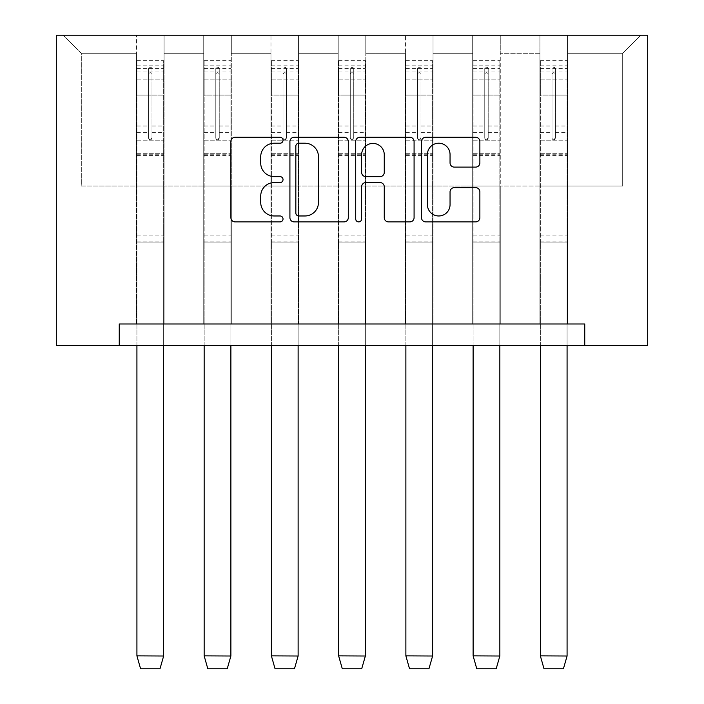 <?xml version="1.0" encoding="UTF-8"?>
<svg xmlns="http://www.w3.org/2000/svg" width="704" height="704" viewBox="0 0 704 704"><rect width="100%" height="100%" fill="white"/><g stroke="black" fill="none" stroke-linecap="round" stroke-linejoin="round"><path stroke-width="0.53" stroke-dasharray="3.52 2.64" d="M283.034 140.246A2.966 2.966 0 0 0 280.078 137.28L235.127 137.28A4.233 4.233 0 0 0 230.894 141.513L230.894 217.668A4.233 4.233 0 0 0 235.127 221.901L280.078 221.901A2.966 2.966 0 0 0 283.034 218.935A2.966 2.966 0 0 0 280.078 215.978L274.261 215.978A13.534 13.534 0 0 1 260.718 202.435L260.718 196.09A13.534 13.534 0 0 1 274.261 182.556L280.078 182.556A2.966 2.966 0 0 0 283.034 179.59A2.966 2.966 0 0 0 280.078 176.634L274.261 176.634A13.534 13.534 0 0 1 260.718 163.09L260.718 156.746A13.534 13.534 0 0 1 274.261 143.211L280.078 143.211A2.966 2.966 0 0 0 283.034 140.246M567.512 186.058L567.512 53.302L622.679 53.302L640.781 35.2L567.512 35.2L640.781 35.2L622.679 53.302L567.512 53.302L567.512 35.2L567.512 186.058L622.679 186.058L622.679 53.302L622.679 186.058L567.512 186.058L567.512 323.981L539.924 323.981L567.512 323.981L539.924 323.981L567.512 323.981L567.512 35.2L500.271 35.2L567.512 35.2L567.512 323.981L567.512 186.058L500.271 186.058L539.924 186.058L539.924 53.302L539.924 186.058L567.512 186.058L539.924 186.058L539.924 323.981L539.924 35.2L539.924 186.058L567.512 186.058L539.924 186.058L539.924 323.981L539.924 186.058L567.512 186.058M584.751 345.532L584.751 323.981L584.751 345.532L647.68 345.532L647.68 35.2L56.32 35.2L56.32 345.532L119.249 345.532L119.249 323.981L584.751 323.981L119.249 323.981L584.751 323.981L584.751 345.532L119.249 345.532L119.249 323.981L119.249 345.532M472.683 35.2L500.271 35.2L500.271 323.981L472.683 323.981L500.271 323.981L472.683 323.981L500.271 323.981L500.271 35.2L433.03 35.2L472.683 35.2L472.683 186.058L433.03 186.058L472.683 186.058L472.683 53.302L472.683 186.058L500.271 186.058L500.271 323.981L500.271 186.058L472.683 186.058L500.271 186.058L472.683 186.058L472.683 323.981L472.683 35.2L472.683 53.302L433.03 53.302L433.03 186.058L433.03 35.2L433.03 323.981L405.442 323.981L433.03 323.981L405.442 323.981L433.03 323.981L433.03 35.2L365.79 35.2L433.03 35.2L433.03 53.302L472.683 53.302L472.683 35.2M338.21 35.2L365.79 35.2L365.79 186.058L405.442 186.058L365.79 186.058L365.79 53.302L365.79 323.981L338.21 323.981L365.79 323.981L338.21 323.981L365.79 323.981L365.79 35.2L298.558 35.2L338.21 35.2L338.21 186.058L298.558 186.058L338.21 186.058L338.21 53.302L338.21 186.058L365.79 186.058L365.79 323.981L365.79 186.058L338.21 186.058L365.79 186.058L338.21 186.058L338.21 323.981L338.21 35.2L338.21 53.302L298.558 53.302L298.558 186.058L298.558 35.2L298.558 323.981L270.97 323.981L298.558 323.981L270.97 323.981L298.558 323.981L298.558 35.2L231.317 35.2L298.558 35.2L298.558 53.302L338.21 53.302L338.21 35.2M203.729 35.2L231.317 35.2L231.317 186.058L270.97 186.058L231.317 186.058L231.317 53.302L231.317 323.981L203.729 323.981L231.317 323.981L203.729 323.981L231.317 323.981L231.317 35.2L164.076 35.2L203.729 35.2L203.729 186.058L164.076 186.058L203.729 186.058L203.729 53.302L203.729 186.058L231.317 186.058L231.317 323.981L231.317 186.058L203.729 186.058L231.317 186.058L203.729 186.058L203.729 323.981L203.729 35.2L203.729 53.302L164.076 53.302L164.076 186.058L164.076 35.2L164.076 323.981L136.488 323.981L164.076 323.981L136.488 323.981L164.076 323.981L164.076 35.2L63.219 35.2L164.076 35.2L164.076 53.302L203.729 53.302L203.729 35.2M539.924 53.302L500.271 53.302L500.271 35.2L500.271 53.302L539.924 53.302L539.924 35.2L539.924 53.302M405.442 53.302L405.442 186.058L405.442 53.302L365.79 53.302L365.79 35.2L365.79 53.302L405.442 53.302L405.442 35.2L405.442 186.058L433.03 186.058L433.03 323.981L433.03 186.058L405.442 186.058L433.03 186.058L405.442 186.058L405.442 323.981L405.442 53.302M270.97 53.302L270.97 186.058L270.97 53.302L231.317 53.302L231.317 35.2L231.317 53.302L270.97 53.302L270.97 35.2L270.97 186.058L298.558 186.058L298.558 323.981L298.558 186.058L270.97 186.058L298.558 186.058L270.97 186.058L270.97 323.981L270.97 53.302M136.488 53.302L136.488 186.058L81.321 186.058L81.321 53.302L136.488 53.302L81.321 53.302L63.219 35.2L81.321 53.302L81.321 186.058L136.488 186.058L136.488 35.2L136.488 186.058L164.076 186.058L164.076 323.981L164.076 186.058L136.488 186.058L164.076 186.058L136.488 186.058L136.488 323.981L136.488 53.302M136.488 323.981L136.488 186.058L136.488 323.981M136.488 186.058L164.076 186.058L136.488 186.058M203.729 323.981L203.729 186.058L203.729 323.981M203.729 186.058L231.317 186.058L203.729 186.058M270.97 323.981L270.97 186.058L270.97 323.981M270.97 186.058L298.558 186.058L270.97 186.058M338.21 323.981L338.21 186.058L338.21 323.981M338.21 186.058L365.79 186.058L338.21 186.058M405.442 323.981L405.442 186.058L405.442 323.981M405.442 186.058L433.03 186.058L405.442 186.058M472.683 323.981L472.683 186.058L472.683 323.981M472.683 186.058L500.271 186.058L472.683 186.058M348.295 217.668L348.295 141.513A4.233 4.233 0 0 0 344.071 137.28L294.149 137.28A4.233 4.233 0 0 0 289.916 141.513L289.916 217.668A4.233 4.233 0 0 0 294.149 221.901L344.071 221.901A4.233 4.233 0 0 0 348.295 217.668M298.795 143.211A2.966 2.966 0 0 0 295.838 146.168L295.838 213.013A2.966 2.966 0 0 0 298.795 215.978L304.929 215.978A13.534 13.534 0 0 0 318.472 202.435L318.472 156.746A13.534 13.534 0 0 0 304.929 143.211L298.795 143.211M359.929 137.28L409.851 137.28A4.233 4.233 0 0 1 414.084 141.513L414.084 217.668A4.233 4.233 0 0 1 409.851 221.901L388.494 221.901A4.233 4.233 0 0 1 384.261 217.668L384.261 186.78A4.233 4.233 0 0 0 380.028 182.556L365.86 182.556A4.233 4.233 0 0 0 361.627 186.78L361.627 218.935A2.966 2.966 0 0 1 358.662 221.901A2.966 2.966 0 0 1 355.705 218.935L355.705 141.513A4.233 4.233 0 0 1 359.929 137.28M384.261 154.739A11.317 11.317 0 0 0 372.944 143.422A11.317 11.317 0 0 0 361.627 154.739L361.627 172.401A4.233 4.233 0 0 0 365.86 176.634L380.028 176.634A4.233 4.233 0 0 0 384.261 172.401L384.261 154.739M454.282 167.112L475.64 167.112A4.233 4.233 0 0 0 479.873 162.879L479.873 141.513A4.233 4.233 0 0 0 475.64 137.28L425.718 137.28A4.233 4.233 0 0 0 421.494 141.513L421.494 217.668A4.233 4.233 0 0 0 425.718 221.901L475.64 221.901A4.233 4.233 0 0 0 479.873 217.668L479.873 191.858A4.233 4.233 0 0 0 475.64 187.634L454.282 187.634A4.233 4.233 0 0 0 450.05 191.858L450.05 204.662A11.317 11.317 0 0 1 438.733 215.978A11.317 11.317 0 0 1 427.416 204.662L427.416 154.528A11.317 11.317 0 0 1 438.733 143.211A11.317 11.317 0 0 1 450.05 154.528L450.05 162.879A4.233 4.233 0 0 0 454.282 167.112M163.645 655.873L159.984 668.8L140.589 668.8L136.919 656.163L163.645 655.873L163.645 60.632L163.645 242.088L136.919 242.088L136.919 60.632L136.919 95.11L163.645 95.11L136.919 95.11L136.919 68.385L136.919 655.873M148.562 73.929C149.706 72.31 150.858 72.31 152.002 73.929L152.002 137.588C150.858 139.788 149.706 139.788 148.562 137.588L148.562 138.266C149.706 140.466 150.858 140.466 152.002 138.266L152.002 68.438C150.858 66.827 149.706 66.827 148.562 68.438L148.562 137.588M152.002 68.438L152.002 73.929M152.002 137.588L152.002 138.266M148.562 138.266L148.562 68.438M136.919 345.532L136.919 242.088L163.645 242.088L163.645 345.532M230.886 655.873L227.216 668.8L207.821 668.8L204.16 656.163L230.886 655.873L230.886 60.632L230.886 242.088L204.16 242.088L204.16 60.632L204.16 95.11L230.886 95.11L204.16 95.11L204.16 68.385L204.16 655.873M215.794 73.929C216.946 72.31 218.099 72.31 219.243 73.929L219.243 137.588C218.099 139.788 216.946 139.788 215.794 137.588L215.794 138.266C216.946 140.466 218.099 140.466 219.243 138.266L219.243 68.438C218.099 66.827 216.946 66.827 215.794 68.438L215.794 137.588M219.243 68.438L219.243 73.929M219.243 137.588L219.243 138.266M215.794 138.266L215.794 68.438M204.16 345.532L204.16 242.088L230.886 242.088L230.886 345.532M298.126 655.873L294.457 668.8L275.062 668.8L271.401 656.163L298.126 655.873L298.126 60.632L298.126 242.088L271.401 242.088L271.401 60.632L271.401 95.11L298.126 95.11L271.401 95.11L271.401 68.385L271.401 655.873M283.034 73.929C284.187 72.31 285.34 72.31 286.484 73.929L286.484 137.588C285.331 139.788 284.187 139.788 283.034 137.588L283.034 138.266C284.187 140.466 285.34 140.466 286.484 138.266L286.484 68.438C285.331 66.827 284.187 66.827 283.034 68.438L283.034 137.588M286.484 68.438L286.484 73.929M286.484 137.588L286.484 138.266M283.034 138.266L283.034 68.438M271.401 345.532L271.401 242.088L298.126 242.088L298.126 345.532M365.358 655.873L361.698 668.8L342.302 668.8L338.642 656.163L365.358 655.873L365.358 60.632L365.358 242.088L338.642 242.088L338.642 60.632L338.642 95.11L365.358 95.11L338.642 95.11L338.642 68.385L338.642 655.873M350.275 73.929C351.428 72.31 352.572 72.31 353.725 73.929L353.725 137.588C352.572 139.788 351.428 139.788 350.275 137.588L350.275 138.266C351.428 140.466 352.572 140.466 353.725 138.266L353.725 68.438C352.572 66.827 351.428 66.827 350.275 68.438L350.275 137.588M353.725 68.438L353.725 73.929M353.725 137.588L353.725 138.266M350.275 138.266L350.275 68.438M338.642 345.532L338.642 242.088L365.358 242.088L365.358 345.532M432.599 655.873L428.938 668.8L409.543 668.8L405.874 656.163L432.599 655.873L432.599 60.632L432.599 242.088L405.874 242.088L405.874 60.632L405.874 95.11L432.599 95.11L405.874 95.11L405.874 68.385L405.874 655.873M417.516 73.929C418.669 72.31 419.813 72.31 420.966 73.929L420.966 137.588C419.813 139.788 418.66 139.788 417.516 137.588L417.516 138.266C418.669 140.466 419.813 140.466 420.966 138.266L420.966 68.438C419.813 66.827 418.66 66.827 417.516 68.438L417.516 137.588M420.966 68.438L420.966 73.929M420.966 137.588L420.966 138.266M417.516 138.266L417.516 68.438M405.874 345.532L405.874 242.088L432.599 242.088L432.599 345.532M499.84 655.873L496.179 668.8L476.784 668.8L473.114 656.163L499.84 655.873L499.84 60.632L499.84 242.088L473.114 242.088L473.114 60.632L473.114 95.11L499.84 95.11L473.114 95.11L473.114 68.385L473.114 655.873M484.757 73.929C485.901 72.31 487.054 72.31 488.206 73.929L488.206 137.588C487.054 139.788 485.901 139.788 484.757 137.588L484.757 138.266C485.901 140.466 487.054 140.466 488.206 138.266L488.206 68.438C487.054 66.827 485.901 66.827 484.757 68.438L484.757 137.588M488.206 68.438L488.206 73.929M488.206 137.588L488.206 138.266M484.757 138.266L484.757 68.438M473.114 345.532L473.114 242.088L499.84 242.088L499.84 345.532M567.081 655.873L563.411 668.8L544.016 668.8L540.355 656.163L567.081 655.873L567.081 60.632L567.081 242.088L540.355 242.088L540.355 60.632L540.355 95.11L567.081 95.11L540.355 95.11L540.355 68.385L540.355 655.873M551.998 73.929C553.142 72.31 554.294 72.31 555.438 73.929L555.438 137.588C554.294 139.788 553.142 139.788 551.998 137.588L551.998 138.266C553.142 140.466 554.294 140.466 555.438 138.266L555.438 68.438C554.294 66.827 553.142 66.827 551.998 68.438L551.998 137.588M555.438 68.438L555.438 73.929M555.438 137.588L555.438 138.266M551.998 138.266L551.998 68.438M540.355 345.532L540.355 242.088L567.081 242.088L567.081 345.532M136.919 235.136L163.645 235.136M152.002 132.66L163.645 132.66M136.919 140.8L163.645 140.8L136.919 140.8M136.919 132.66L148.562 132.66M136.919 65.155L163.645 65.155M152.002 125.998L163.645 125.998M136.919 71.016L163.645 71.016M136.919 125.998L148.562 125.998M136.919 155.584L163.645 155.584M136.919 153.727L163.645 153.727L136.919 153.727M136.919 79.165L163.645 79.165L136.919 79.165M136.919 154.748L163.645 154.748M136.919 241.859L163.645 241.859M204.16 235.136L230.886 235.136M219.243 132.66L230.886 132.66M204.16 140.8L230.886 140.8L204.16 140.8M204.16 132.66L215.794 132.66M204.16 65.155L230.886 65.155M219.243 125.998L230.886 125.998M204.16 71.016L230.886 71.016M204.16 125.998L215.794 125.998M204.16 155.584L230.886 155.584M204.16 153.727L230.886 153.727L204.16 153.727M204.16 79.165L230.886 79.165L204.16 79.165M204.16 154.748L230.886 154.748M204.16 241.859L230.886 241.859M271.401 235.136L298.126 235.136M286.484 132.66L298.126 132.66M271.401 140.8L298.126 140.8L271.401 140.8M271.401 132.66L283.034 132.66M271.401 65.155L298.126 65.155M286.484 125.998L298.126 125.998M271.401 71.016L298.126 71.016M271.401 125.998L283.034 125.998M271.401 155.584L298.126 155.584M271.401 153.727L298.126 153.727L271.401 153.727M271.401 79.165L298.126 79.165L271.401 79.165M271.401 154.748L298.126 154.748M271.401 241.859L298.126 241.859M338.642 235.136L365.358 235.136M353.725 132.66L365.358 132.66M338.642 140.8L365.358 140.8L338.642 140.8M338.642 132.66L350.275 132.66M338.642 65.155L365.358 65.155M353.725 125.998L365.358 125.998M338.642 71.016L365.358 71.016M338.642 125.998L350.275 125.998M338.642 155.584L365.358 155.584M338.642 153.727L365.358 153.727L338.642 153.727M338.642 79.165L365.358 79.165L338.642 79.165M338.642 154.748L365.358 154.748M338.642 241.859L365.358 241.859M405.874 235.136L432.599 235.136M420.966 132.66L432.599 132.66M405.874 140.8L432.599 140.8L405.874 140.8M405.874 132.66L417.516 132.66M405.874 65.155L432.599 65.155M420.966 125.998L432.599 125.998M405.874 71.016L432.599 71.016M405.874 125.998L417.516 125.998M405.874 155.584L432.599 155.584M405.874 153.727L432.599 153.727L405.874 153.727M405.874 79.165L432.599 79.165L405.874 79.165M405.874 154.748L432.599 154.748M405.874 241.859L432.599 241.859M473.114 235.136L499.84 235.136M488.206 132.66L499.84 132.66M473.114 140.8L499.84 140.8L473.114 140.8M473.114 132.66L484.757 132.66M473.114 65.155L499.84 65.155M488.206 125.998L499.84 125.998M473.114 71.016L499.84 71.016M473.114 125.998L484.757 125.998M473.114 155.584L499.84 155.584M473.114 153.727L499.84 153.727L473.114 153.727M473.114 79.165L499.84 79.165L473.114 79.165M473.114 154.748L499.84 154.748M473.114 241.859L499.84 241.859M540.355 235.136L567.081 235.136M555.438 132.66L567.081 132.66M540.355 140.8L567.081 140.8L540.355 140.8M540.355 132.66L551.998 132.66M540.355 65.155L567.081 65.155M555.438 125.998L567.081 125.998M540.355 71.016L567.081 71.016M540.355 125.998L551.998 125.998M540.355 155.584L567.081 155.584M540.355 153.727L567.081 153.727L540.355 153.727M540.355 79.165L567.081 79.165L540.355 79.165M540.355 154.748L567.081 154.748M540.355 241.859L567.081 241.859M136.919 60.632L163.645 60.632M136.919 68.385L163.645 68.385M204.16 60.632L230.886 60.632M204.16 68.385L230.886 68.385M271.401 60.632L298.126 60.632M271.401 68.385L298.126 68.385M338.642 60.632L365.358 60.632M338.642 68.385L365.358 68.385M405.874 60.632L432.599 60.632M405.874 68.385L432.599 68.385M473.114 60.632L499.84 60.632M473.114 68.385L499.84 68.385M540.355 60.632L567.081 60.632M540.355 68.385L567.081 68.385"/><path stroke-width="1.06" d="M283.034 140.246A2.966 2.966 0 0 0 280.078 137.28L235.127 137.28A4.233 4.233 0 0 0 230.894 141.513L230.894 217.668A4.233 4.233 0 0 0 235.127 221.901L280.078 221.901A2.966 2.966 0 0 0 283.034 218.935A2.966 2.966 0 0 0 280.078 215.978L274.261 215.978A13.534 13.534 0 0 1 260.718 202.435L260.718 196.09A13.534 13.534 0 0 1 274.261 182.556L280.078 182.556A2.966 2.966 0 0 0 283.034 179.59A2.966 2.966 0 0 0 280.078 176.634L274.261 176.634A13.534 13.534 0 0 1 260.718 163.09L260.718 156.746A13.534 13.534 0 0 1 274.261 143.211L280.078 143.211A2.966 2.966 0 0 0 283.034 140.246M475.64 167.112A4.233 4.233 0 0 0 479.873 162.879L479.873 141.513A4.233 4.233 0 0 0 475.64 137.28L425.718 137.28A4.233 4.233 0 0 0 421.494 141.513L421.494 217.668A4.233 4.233 0 0 0 425.718 221.901L475.64 221.901A4.233 4.233 0 0 0 479.873 217.668L479.873 191.858A4.233 4.233 0 0 0 475.64 187.634L454.282 187.634A4.233 4.233 0 0 0 450.05 191.858L450.05 204.662A11.317 11.317 0 0 1 438.733 215.978A11.317 11.317 0 0 1 427.416 204.662L427.416 154.528A11.317 11.317 0 0 1 438.733 143.211A11.317 11.317 0 0 1 450.05 154.528L450.05 162.879A4.233 4.233 0 0 0 454.282 167.112L475.64 167.112M584.751 345.532L647.68 345.532L647.68 35.2L56.32 35.2L56.32 345.532L584.751 345.532L584.751 323.981L119.249 323.981L119.249 345.532M348.295 141.513A4.233 4.233 0 0 0 344.071 137.28L294.149 137.28A4.233 4.233 0 0 0 289.916 141.513L289.916 217.668A4.233 4.233 0 0 0 294.149 221.901L344.071 221.901A4.233 4.233 0 0 0 348.295 217.668L348.295 141.513M359.929 137.28L409.851 137.28A4.233 4.233 0 0 1 414.084 141.513L414.084 217.668A4.233 4.233 0 0 1 409.851 221.901L388.494 221.901A4.233 4.233 0 0 1 384.261 217.668L384.261 186.78A4.233 4.233 0 0 0 380.028 182.556L365.86 182.556A4.233 4.233 0 0 0 361.627 186.78L361.627 218.935A2.966 2.966 0 0 1 358.662 221.901A2.966 2.966 0 0 1 355.705 218.935L355.705 141.513A4.233 4.233 0 0 1 359.929 137.28M298.795 143.211A2.966 2.966 0 0 0 295.838 146.168L295.838 213.013A2.966 2.966 0 0 0 298.795 215.978L304.929 215.978A13.534 13.534 0 0 0 318.472 202.435L318.472 156.746A13.534 13.534 0 0 0 304.929 143.211L298.795 143.211M384.261 154.739A11.317 11.317 0 0 0 372.944 143.422A11.317 11.317 0 0 0 361.627 154.739L361.627 172.401A4.233 4.233 0 0 0 365.86 176.634L380.028 176.634A4.233 4.233 0 0 0 384.261 172.401L384.261 154.739M136.919 655.873L140.589 668.8L159.984 668.8L163.645 656.014L136.919 655.873L136.919 345.532M163.645 655.873L163.645 345.532M204.16 655.873L207.821 668.8L227.216 668.8L230.886 656.014L204.16 655.873L204.16 345.532M230.886 655.873L230.886 345.532M271.401 655.873L275.062 668.8L294.457 668.8L298.126 656.014L271.401 655.873L271.401 345.532M298.126 655.873L298.126 345.532M338.642 655.873L342.302 668.8L361.698 668.8L365.358 656.014L338.642 655.873L338.642 345.532M365.358 655.873L365.358 345.532M405.874 655.873L409.543 668.8L428.938 668.8L432.599 656.014L405.874 655.873L405.874 345.532M432.599 655.873L432.599 345.532M473.114 655.873L476.784 668.8L496.179 668.8L499.84 656.014L473.114 655.873L473.114 345.532M499.84 655.873L499.84 345.532M540.355 655.873L544.016 668.8L563.411 668.8L567.081 656.014L540.355 655.873L540.355 345.532M567.081 655.873L567.081 345.532"/></g></svg>
